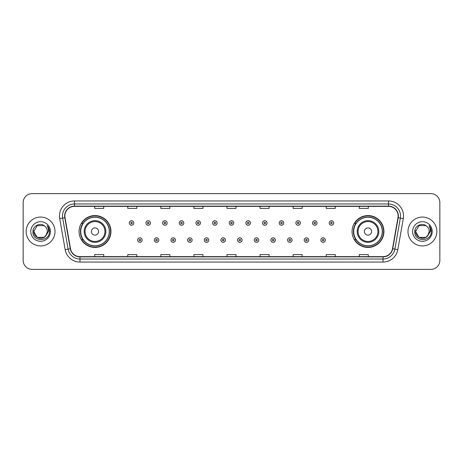 <?xml version="1.0" encoding="UTF-8"?>
<svg xmlns="http://www.w3.org/2000/svg" width="463" height="463" viewBox="0 0 463 463"><rect width="100%" height="100%" fill="white"/><g stroke="black" fill="none" stroke-linecap="round" stroke-linejoin="round"><path stroke-width="0.69" d="M352.059 231.5A15.933 15.933 0 0 0 367.992 247.433A15.933 15.933 0 0 0 383.931 231.5A15.933 15.933 0 0 0 367.992 215.567A15.933 15.933 0 0 0 352.059 231.5M79.069 231.5A15.933 15.933 0 0 0 95.008 247.433A15.933 15.933 0 0 0 110.941 231.5A15.933 15.933 0 0 0 95.008 215.567A15.933 15.933 0 0 0 79.069 231.5M82.894 239.62A14.579 14.579 0 0 1 82.894 223.38M355.879 239.62A14.579 14.579 0 0 1 355.879 223.38M23.15 202.638L23.15 260.362A9.017 9.017 0 0 0 32.167 269.379L430.833 269.379A9.017 9.017 0 0 0 439.85 260.362L439.85 202.638A9.017 9.017 0 0 0 430.833 193.621L32.167 193.621A9.017 9.017 0 0 0 23.15 202.638L23.15 260.362M26.154 231.5A14.434 14.434 0 0 0 40.588 245.934A14.434 14.434 0 0 0 55.016 231.5A14.434 14.434 0 0 0 40.588 217.066A14.434 14.434 0 0 0 26.154 231.5A14.434 14.434 0 0 0 40.588 245.934A14.434 14.434 0 0 0 55.016 231.5A14.434 14.434 0 0 0 40.588 217.066A14.434 14.434 0 0 0 26.154 231.5M407.984 231.5A14.434 14.434 0 0 0 422.412 245.934A14.434 14.434 0 0 0 436.846 231.5A14.434 14.434 0 0 0 422.412 217.066A14.434 14.434 0 0 0 407.984 231.5A14.434 14.434 0 0 0 422.412 245.934A14.434 14.434 0 0 0 436.846 231.5A14.434 14.434 0 0 0 422.412 217.066A14.434 14.434 0 0 0 407.984 231.5M64.878 215.984A9.619 9.619 0 0 1 74.502 206.365L388.498 206.365A9.619 9.619 0 0 1 397.972 217.656L392.502 248.683A9.619 9.619 0 0 1 383.028 256.635L79.972 256.635A9.619 9.619 0 0 1 70.498 248.683L65.028 217.656A9.619 9.619 0 0 1 64.878 215.984M64.641 215.984A9.862 9.862 0 0 0 64.791 217.697L70.26 248.724A9.862 9.862 0 0 0 79.972 256.872L383.028 256.872A9.862 9.862 0 0 0 392.74 248.724L398.209 217.697A9.862 9.862 0 0 0 388.498 206.128L74.502 206.128A9.862 9.862 0 0 0 64.641 215.984M59.698 218.6A15.03 15.03 0 0 1 74.502 200.954L388.498 200.954A15.03 15.03 0 0 1 403.302 218.6L397.833 249.626A15.03 15.03 0 0 1 383.028 262.046L79.972 262.046A15.03 15.03 0 0 1 65.167 249.626L59.698 218.6L62.655 218.073A12.026 12.026 0 0 1 74.502 203.963L388.498 203.963A12.026 12.026 0 0 1 400.345 218.073L394.87 249.1A12.026 12.026 0 0 1 383.028 259.037L79.972 259.037A12.026 12.026 0 0 1 68.13 249.1L62.655 218.073A12.026 12.026 0 0 1 62.476 215.984M430.833 193.621L32.167 193.621M32.167 269.379L430.833 269.379M439.85 260.362L439.85 202.638M392.74 248.724L394.87 249.1L400.345 218.073L403.302 218.6M226.992 206.365L226.992 208.402L236.008 208.402L236.008 206.365M193.916 206.365L193.916 208.402L202.939 208.402L202.939 206.365M160.846 206.365L160.846 208.402L169.869 208.402L169.869 206.365M127.776 206.365L127.776 208.402L136.793 208.402L136.793 206.365M94.707 206.365L94.707 208.402L103.724 208.402L103.724 206.365M260.061 206.365L260.061 208.402L269.084 208.402L269.084 206.365M293.131 206.365L293.131 208.402L302.154 208.402L302.154 206.365M326.207 206.365L326.207 208.402L335.224 208.402L335.224 206.365M359.276 206.365L359.276 208.402L368.293 208.402L368.293 206.365M236.008 256.635L236.008 254.598L226.992 254.598L226.992 256.635M202.939 256.635L202.939 254.598L193.916 254.598L193.916 256.635M169.869 256.635L169.869 254.598L160.846 254.598L160.846 256.635M136.793 256.635L136.793 254.598L127.776 254.598L127.776 256.635M103.724 256.635L103.724 254.598L94.707 254.598L94.707 256.635M269.084 256.635L269.084 254.598L260.061 254.598L260.061 256.635M302.154 256.635L302.154 254.598L293.131 254.598L293.131 256.635M335.224 256.635L335.224 254.598L326.207 254.598L326.207 256.635M368.293 256.635L368.293 254.598L359.276 254.598L359.276 256.635M43.985 237.386A6.795 6.795 0 0 0 47.382 231.5C47.348 229.451 46.566 227.738 45.038 226.366C40.86 221.991 32.838 225.597 32.914 231.5C32.15 241.993 49.159 242.265 49.437 232.009L49.448 231.5C49.425 229.272 48.684 227.316 47.226 225.626C48.337 227.449 48.725 229.405 48.395 231.5L45.843 235.806L47.382 231.5M44.083 237.328L37.19 237.386L33.793 231.5L37.19 237.386L43.985 237.386L46.624 234.619L43.985 237.386L37.19 237.386L33.793 231.5L37.19 225.614L43.985 225.614L45.038 226.366L43.985 225.614L37.19 225.614L33.793 231.5L37.19 225.614M45.762 235.904L43.985 237.386L37.19 237.386L33.793 231.5L37.19 237.386L43.985 237.386L45.762 235.904L43.985 237.386L37.19 237.386L33.793 231.5L37.19 237.386L43.985 237.386L45.762 235.904L44.112 237.311M46.624 234.619L43.985 237.386L37.19 237.386L33.793 231.5L37.19 225.614L43.985 225.614L45.038 226.366L43.985 225.614L37.19 225.614L33.793 231.5L33.868 230.493M45.808 235.852L43.985 237.386L37.19 237.386L33.793 231.5C33.446 237.525 41.965 240.702 45.658 236.026L45.843 235.806M30.784 231.5A9.804 9.804 0 0 0 40.588 241.304A9.804 9.804 0 0 0 50.392 231.5A9.804 9.804 0 0 0 40.588 221.696A9.804 9.804 0 0 0 30.784 231.5M47.29 225.701L49.448 231.755M98.613 231.5A3.606 3.606 0 0 0 95.008 227.894A3.606 3.606 0 0 0 91.396 231.5A3.606 3.606 0 0 0 95.008 235.106A3.606 3.606 0 0 0 98.613 231.5M105.83 231.5A10.823 10.823 0 0 0 95.008 220.677A10.823 10.823 0 0 0 84.179 231.5A10.823 10.823 0 0 0 95.008 242.323A10.823 10.823 0 0 0 105.83 231.5A10.823 10.823 0 0 1 95.008 242.323A10.823 10.823 0 0 1 84.179 231.5M109.285 231.5A14.284 14.284 0 0 0 95.008 217.216A14.284 14.284 0 0 0 80.724 231.5A14.284 14.284 0 0 0 95.008 245.784A14.284 14.284 0 0 0 109.285 231.5M110.64 231.5A15.632 15.632 0 0 1 81.644 239.62L83.091 239.62A14.417 14.417 0 0 0 109.418 231.535A14.417 14.417 0 0 0 83.091 223.38L81.644 223.38A15.632 15.632 0 0 1 110.64 231.5M371.604 231.5A3.606 3.606 0 0 0 367.992 227.894A3.606 3.606 0 0 0 364.387 231.5A3.606 3.606 0 0 0 367.992 235.106A3.606 3.606 0 0 0 371.604 231.5M378.821 231.5A10.823 10.823 0 0 0 367.992 220.677A10.823 10.823 0 0 0 357.17 231.5A10.823 10.823 0 0 0 367.992 242.323A10.823 10.823 0 0 0 378.821 231.5A10.823 10.823 0 0 1 367.992 242.323A10.823 10.823 0 0 1 357.17 231.5M382.276 231.5A14.284 14.284 0 0 0 367.992 217.216A14.284 14.284 0 0 0 353.715 231.5A14.284 14.284 0 0 0 367.992 245.784A14.284 14.284 0 0 0 382.276 231.5M383.63 231.5A15.632 15.632 0 0 1 354.635 239.62L356.082 239.62A14.417 14.417 0 0 0 382.409 231.535A14.417 14.417 0 0 0 356.082 223.38L354.635 223.38A15.632 15.632 0 0 1 383.63 231.5M425.81 237.386A6.795 6.795 0 0 0 429.207 231.5C429.172 229.451 428.391 227.738 426.863 226.366C422.684 221.991 414.663 225.597 414.738 231.5C413.974 241.993 430.984 242.265 431.261 232.009L431.273 231.5C431.25 229.272 430.509 227.316 429.051 225.626C430.162 227.449 430.549 229.405 430.22 231.5L427.667 235.806L429.207 231.5M419.015 237.386L425.81 237.386L427.586 235.904L425.81 237.386L419.015 237.386L415.618 231.5L419.015 237.386L425.81 237.386L428.449 234.619L425.81 237.386L419.015 237.386L415.618 231.5L419.015 225.614L425.81 225.614L426.863 226.366L425.81 225.614L419.015 225.614L415.618 231.5L419.015 225.614L425.81 225.614L426.863 226.366L425.81 225.614L419.015 225.614L415.618 231.5L415.693 230.493M427.586 235.904L425.81 237.386L419.015 237.386L415.618 231.5L419.015 237.386L425.81 237.386L427.586 235.904L425.902 237.334M428.449 234.619L427.482 236.026C423.79 240.702 415.27 237.525 415.618 231.5L419.015 237.386L425.81 237.386L428.449 234.619L425.81 237.386L419.015 237.386L415.618 231.5M412.608 231.5A9.804 9.804 0 0 0 422.412 241.304A9.804 9.804 0 0 0 432.216 231.5A9.804 9.804 0 0 0 422.412 221.696A9.804 9.804 0 0 0 412.608 231.5M429.114 225.701L431.273 231.755M133.819 222.992A2.257 2.257 0 0 1 131.561 225.244A2.257 2.257 0 0 1 129.31 222.992A2.257 2.257 0 0 1 131.561 220.735A2.257 2.257 0 0 1 133.819 222.992A2.257 2.257 0 0 0 131.561 220.735A2.257 2.257 0 0 0 129.31 222.992M150.475 222.992A2.257 2.257 0 0 1 148.218 225.244A2.257 2.257 0 0 1 145.967 222.992A2.257 2.257 0 0 1 148.218 220.735A2.257 2.257 0 0 1 150.475 222.992A2.257 2.257 0 0 0 148.218 220.735A2.257 2.257 0 0 0 145.967 222.992M167.131 222.992A2.257 2.257 0 0 1 164.874 225.244A2.257 2.257 0 0 1 162.623 222.992A2.257 2.257 0 0 1 164.874 220.735A2.257 2.257 0 0 1 167.131 222.992A2.257 2.257 0 0 0 164.874 220.735A2.257 2.257 0 0 0 162.623 222.992M183.788 222.992A2.257 2.257 0 0 1 181.531 225.244A2.257 2.257 0 0 1 179.279 222.992A2.257 2.257 0 0 1 181.531 220.735A2.257 2.257 0 0 1 183.788 222.992A2.257 2.257 0 0 0 181.531 220.735A2.257 2.257 0 0 0 179.279 222.992M200.444 222.992A2.257 2.257 0 0 1 198.187 225.244A2.257 2.257 0 0 1 195.936 222.992A2.257 2.257 0 0 1 198.187 220.735A2.257 2.257 0 0 1 200.444 222.992A2.257 2.257 0 0 0 198.187 220.735A2.257 2.257 0 0 0 195.936 222.992M217.101 222.992A2.257 2.257 0 0 1 214.844 225.244A2.257 2.257 0 0 1 212.586 222.992A2.257 2.257 0 0 1 214.844 220.735A2.257 2.257 0 0 1 217.101 222.992A2.257 2.257 0 0 0 214.844 220.735A2.257 2.257 0 0 0 212.586 222.992M233.757 222.992A2.257 2.257 0 0 1 231.5 225.244A2.257 2.257 0 0 1 229.243 222.992A2.257 2.257 0 0 1 231.5 220.735A2.257 2.257 0 0 1 233.757 222.992A2.257 2.257 0 0 0 231.5 220.735A2.257 2.257 0 0 0 229.243 222.992M250.414 222.992A2.257 2.257 0 0 1 248.156 225.244A2.257 2.257 0 0 1 245.899 222.992A2.257 2.257 0 0 1 248.156 220.735A2.257 2.257 0 0 1 250.414 222.992A2.257 2.257 0 0 0 248.156 220.735A2.257 2.257 0 0 0 245.899 222.992M267.064 222.992A2.257 2.257 0 0 1 264.813 225.244A2.257 2.257 0 0 1 262.556 222.992A2.257 2.257 0 0 1 264.813 220.735A2.257 2.257 0 0 1 267.064 222.992A2.257 2.257 0 0 0 264.813 220.735A2.257 2.257 0 0 0 262.556 222.992M283.721 222.992A2.257 2.257 0 0 1 281.469 225.244A2.257 2.257 0 0 1 279.212 222.992A2.257 2.257 0 0 1 281.469 220.735A2.257 2.257 0 0 1 283.721 222.992A2.257 2.257 0 0 0 281.469 220.735A2.257 2.257 0 0 0 279.212 222.992M300.377 222.992A2.257 2.257 0 0 1 298.126 225.244A2.257 2.257 0 0 1 295.869 222.992A2.257 2.257 0 0 1 298.126 220.735A2.257 2.257 0 0 1 300.377 222.992A2.257 2.257 0 0 0 298.126 220.735A2.257 2.257 0 0 0 295.869 222.992M317.033 222.992A2.257 2.257 0 0 1 314.782 225.244A2.257 2.257 0 0 1 312.525 222.992A2.257 2.257 0 0 1 314.782 220.735A2.257 2.257 0 0 1 317.033 222.992A2.257 2.257 0 0 0 314.782 220.735A2.257 2.257 0 0 0 312.525 222.992M333.69 222.992A2.257 2.257 0 0 1 331.439 225.244A2.257 2.257 0 0 1 329.181 222.992A2.257 2.257 0 0 1 331.439 220.735A2.257 2.257 0 0 1 333.69 222.992A2.257 2.257 0 0 0 331.439 220.735A2.257 2.257 0 0 0 329.181 222.992M137.638 240.071A2.257 2.257 0 0 1 139.89 237.814A2.257 2.257 0 0 1 142.147 240.071A2.257 2.257 0 0 1 139.89 242.323A2.257 2.257 0 0 1 137.638 240.071A2.257 2.257 0 0 0 139.89 242.323A2.257 2.257 0 0 0 142.147 240.071M154.295 240.071A2.257 2.257 0 0 1 156.546 237.814A2.257 2.257 0 0 1 158.803 240.071A2.257 2.257 0 0 1 156.546 242.323A2.257 2.257 0 0 1 154.295 240.071A2.257 2.257 0 0 0 156.546 242.323A2.257 2.257 0 0 0 158.803 240.071M170.951 240.071A2.257 2.257 0 0 1 173.203 237.814A2.257 2.257 0 0 1 175.46 240.071A2.257 2.257 0 0 1 173.203 242.323A2.257 2.257 0 0 1 170.951 240.071A2.257 2.257 0 0 0 173.203 242.323A2.257 2.257 0 0 0 175.46 240.071M187.608 240.071A2.257 2.257 0 0 1 189.859 237.814A2.257 2.257 0 0 1 192.116 240.071A2.257 2.257 0 0 1 189.859 242.323A2.257 2.257 0 0 1 187.608 240.071A2.257 2.257 0 0 0 189.859 242.323A2.257 2.257 0 0 0 192.116 240.071M204.264 240.071A2.257 2.257 0 0 1 206.515 237.814A2.257 2.257 0 0 1 208.772 240.071A2.257 2.257 0 0 1 206.515 242.323A2.257 2.257 0 0 1 204.264 240.071A2.257 2.257 0 0 0 206.515 242.323A2.257 2.257 0 0 0 208.772 240.071M220.915 240.071A2.257 2.257 0 0 1 223.172 237.814A2.257 2.257 0 0 1 225.429 240.071A2.257 2.257 0 0 1 223.172 242.323A2.257 2.257 0 0 1 220.915 240.071A2.257 2.257 0 0 0 223.172 242.323A2.257 2.257 0 0 0 225.429 240.071M237.571 240.071A2.257 2.257 0 0 1 239.828 237.814A2.257 2.257 0 0 1 242.085 240.071A2.257 2.257 0 0 1 239.828 242.323A2.257 2.257 0 0 1 237.571 240.071A2.257 2.257 0 0 0 239.828 242.323A2.257 2.257 0 0 0 242.085 240.071M254.228 240.071A2.257 2.257 0 0 1 256.485 237.814A2.257 2.257 0 0 1 258.736 240.071A2.257 2.257 0 0 1 256.485 242.323A2.257 2.257 0 0 1 254.228 240.071A2.257 2.257 0 0 0 256.485 242.323A2.257 2.257 0 0 0 258.736 240.071M270.884 240.071A2.257 2.257 0 0 1 273.141 237.814A2.257 2.257 0 0 1 275.392 240.071A2.257 2.257 0 0 1 273.141 242.323A2.257 2.257 0 0 1 270.884 240.071A2.257 2.257 0 0 0 273.141 242.323A2.257 2.257 0 0 0 275.392 240.071M287.54 240.071A2.257 2.257 0 0 1 289.797 237.814A2.257 2.257 0 0 1 292.049 240.071A2.257 2.257 0 0 1 289.797 242.323A2.257 2.257 0 0 1 287.54 240.071A2.257 2.257 0 0 0 289.797 242.323A2.257 2.257 0 0 0 292.049 240.071M304.197 240.071A2.257 2.257 0 0 1 306.454 237.814A2.257 2.257 0 0 1 308.705 240.071A2.257 2.257 0 0 1 306.454 242.323A2.257 2.257 0 0 1 304.197 240.071A2.257 2.257 0 0 0 306.454 242.323A2.257 2.257 0 0 0 308.705 240.071M320.853 240.071A2.257 2.257 0 0 1 323.11 237.814A2.257 2.257 0 0 1 325.362 240.071A2.257 2.257 0 0 1 323.11 242.323A2.257 2.257 0 0 1 320.853 240.071A2.257 2.257 0 0 0 323.11 242.323A2.257 2.257 0 0 0 325.362 240.071M388.498 200.954L388.498 206.128M62.655 218.073L64.791 217.697M79.972 262.046L79.972 256.872M383.028 256.872L383.028 262.046M65.167 249.626L70.26 248.724M398.209 217.697L400.345 218.073M74.502 200.954L74.502 206.128M394.87 249.1L397.833 249.626M104.951 231.5A9.943 9.943 0 0 0 95.008 221.557A9.943 9.943 0 0 0 85.065 231.5A9.943 9.943 0 0 0 95.008 241.443A9.943 9.943 0 0 0 104.951 231.5M377.935 231.5A9.943 9.943 0 0 0 367.992 221.557A9.943 9.943 0 0 0 358.049 231.5A9.943 9.943 0 0 0 367.992 241.443A9.943 9.943 0 0 0 377.935 231.5M130.815 222.992A0.752 0.752 0 0 0 131.561 223.745A0.752 0.752 0 0 0 132.314 222.992A0.752 0.752 0 0 0 131.561 222.24A0.752 0.752 0 0 0 130.815 222.992M147.471 222.992A0.752 0.752 0 0 0 148.218 223.745A0.752 0.752 0 0 0 148.97 222.992A0.752 0.752 0 0 0 148.218 222.24A0.752 0.752 0 0 0 147.471 222.992M164.122 222.992A0.752 0.752 0 0 0 164.874 223.745A0.752 0.752 0 0 0 165.627 222.992A0.752 0.752 0 0 0 164.874 222.24A0.752 0.752 0 0 0 164.122 222.992M180.778 222.992A0.752 0.752 0 0 0 181.531 223.745A0.752 0.752 0 0 0 182.283 222.992A0.752 0.752 0 0 0 181.531 222.24A0.752 0.752 0 0 0 180.778 222.992M197.435 222.992A0.752 0.752 0 0 0 198.187 223.745A0.752 0.752 0 0 0 198.94 222.992A0.752 0.752 0 0 0 198.187 222.24A0.752 0.752 0 0 0 197.435 222.992M214.091 222.992A0.752 0.752 0 0 0 214.844 223.745A0.752 0.752 0 0 0 215.596 222.992A0.752 0.752 0 0 0 214.844 222.24A0.752 0.752 0 0 0 214.091 222.992M230.748 222.992A0.752 0.752 0 0 0 231.5 223.745A0.752 0.752 0 0 0 232.252 222.992A0.752 0.752 0 0 0 231.5 222.24A0.752 0.752 0 0 0 230.748 222.992M247.404 222.992A0.752 0.752 0 0 0 248.156 223.745A0.752 0.752 0 0 0 248.909 222.992A0.752 0.752 0 0 0 248.156 222.24A0.752 0.752 0 0 0 247.404 222.992M264.06 222.992A0.752 0.752 0 0 0 264.813 223.745A0.752 0.752 0 0 0 265.565 222.992A0.752 0.752 0 0 0 264.813 222.24A0.752 0.752 0 0 0 264.06 222.992M280.717 222.992A0.752 0.752 0 0 0 281.469 223.745A0.752 0.752 0 0 0 282.222 222.992A0.752 0.752 0 0 0 281.469 222.24A0.752 0.752 0 0 0 280.717 222.992M297.373 222.992A0.752 0.752 0 0 0 298.126 223.745A0.752 0.752 0 0 0 298.878 222.992A0.752 0.752 0 0 0 298.126 222.24A0.752 0.752 0 0 0 297.373 222.992M314.03 222.992A0.752 0.752 0 0 0 314.782 223.745A0.752 0.752 0 0 0 315.529 222.992A0.752 0.752 0 0 0 314.782 222.24A0.752 0.752 0 0 0 314.03 222.992M330.686 222.992A0.752 0.752 0 0 0 331.439 223.745A0.752 0.752 0 0 0 332.185 222.992A0.752 0.752 0 0 0 331.439 222.24A0.752 0.752 0 0 0 330.686 222.992M140.642 240.071A0.752 0.752 0 0 0 139.89 239.319A0.752 0.752 0 0 0 139.143 240.071A0.752 0.752 0 0 0 139.89 240.818A0.752 0.752 0 0 0 140.642 240.071M157.298 240.071A0.752 0.752 0 0 0 156.546 239.319A0.752 0.752 0 0 0 155.794 240.071A0.752 0.752 0 0 0 156.546 240.818A0.752 0.752 0 0 0 157.298 240.071M173.955 240.071A0.752 0.752 0 0 0 173.203 239.319A0.752 0.752 0 0 0 172.45 240.071A0.752 0.752 0 0 0 173.203 240.818A0.752 0.752 0 0 0 173.955 240.071M190.611 240.071A0.752 0.752 0 0 0 189.859 239.319A0.752 0.752 0 0 0 189.107 240.071A0.752 0.752 0 0 0 189.859 240.818A0.752 0.752 0 0 0 190.611 240.071M207.268 240.071A0.752 0.752 0 0 0 206.515 239.319A0.752 0.752 0 0 0 205.763 240.071A0.752 0.752 0 0 0 206.515 240.818A0.752 0.752 0 0 0 207.268 240.071M223.924 240.071A0.752 0.752 0 0 0 223.172 239.319A0.752 0.752 0 0 0 222.419 240.071A0.752 0.752 0 0 0 223.172 240.818A0.752 0.752 0 0 0 223.924 240.071M240.581 240.071A0.752 0.752 0 0 0 239.828 239.319A0.752 0.752 0 0 0 239.076 240.071A0.752 0.752 0 0 0 239.828 240.818A0.752 0.752 0 0 0 240.581 240.071M257.237 240.071A0.752 0.752 0 0 0 256.485 239.319A0.752 0.752 0 0 0 255.732 240.071A0.752 0.752 0 0 0 256.485 240.818A0.752 0.752 0 0 0 257.237 240.071M273.893 240.071A0.752 0.752 0 0 0 273.141 239.319A0.752 0.752 0 0 0 272.389 240.071A0.752 0.752 0 0 0 273.141 240.818A0.752 0.752 0 0 0 273.893 240.071M290.55 240.071A0.752 0.752 0 0 0 289.797 239.319A0.752 0.752 0 0 0 289.045 240.071A0.752 0.752 0 0 0 289.797 240.818A0.752 0.752 0 0 0 290.55 240.071M307.206 240.071A0.752 0.752 0 0 0 306.454 239.319A0.752 0.752 0 0 0 305.702 240.071A0.752 0.752 0 0 0 306.454 240.818A0.752 0.752 0 0 0 307.206 240.071M323.857 240.071A0.752 0.752 0 0 0 323.11 239.319A0.752 0.752 0 0 0 322.358 240.071A0.752 0.752 0 0 0 323.11 240.818A0.752 0.752 0 0 0 323.857 240.071"/></g></svg>

